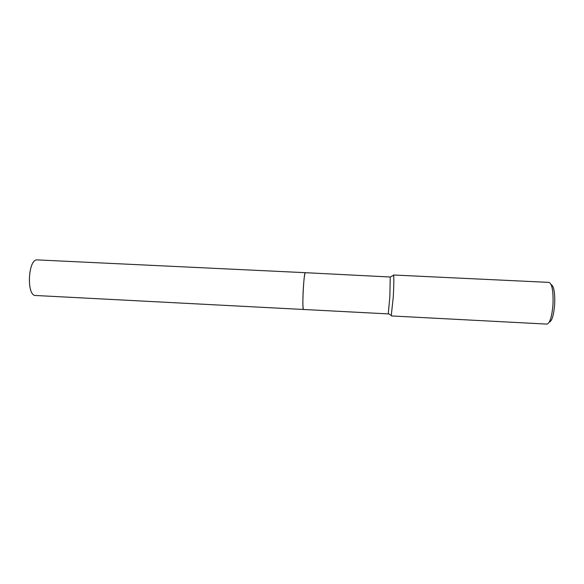 <?xml version="1.0" encoding="UTF-8"?>
<svg xmlns="http://www.w3.org/2000/svg" width="584" height="584" viewBox="0 0 584 584"><rect width="100%" height="100%" fill="white"/><g stroke="black" fill="none" stroke-linecap="round" stroke-linejoin="round"><path stroke-width="0.88" d="M303.519 309.476L303.498 309.476C302.826 308.52 302.702 302.665 303.132 291.905C303.768 280.218 304.505 273.816 305.337 272.684L390.229 277.006L393.273 275.487M37.493 259.916L37.15 259.902C28.017 258.953 26.353 296.066 35.544 295.489L303.498 309.476C302.826 308.637 302.702 302.775 303.132 291.905C303.775 280.101 304.512 273.692 305.352 272.684M37.318 259.902L305.301 272.684C303.76 272.078 301.87 310.491 303.498 309.476L388.258 313.9L389.878 296.249L390.229 277.006M391.28 315.455L393.317 296.511C393.871 285.116 393.974 278.05 393.631 275.305M391.448 315.944L546.974 324.098C549.931 323.222 551.931 316.689 552.982 304.505C553.428 291.226 552.121 283.853 549.055 282.393L393.492 275.006M549.267 322.127C551.931 321.193 553.727 315.316 554.654 304.483C555.063 292.679 553.895 286.043 551.143 284.583M388.396 313.63L391.616 315.667"/></g></svg>
